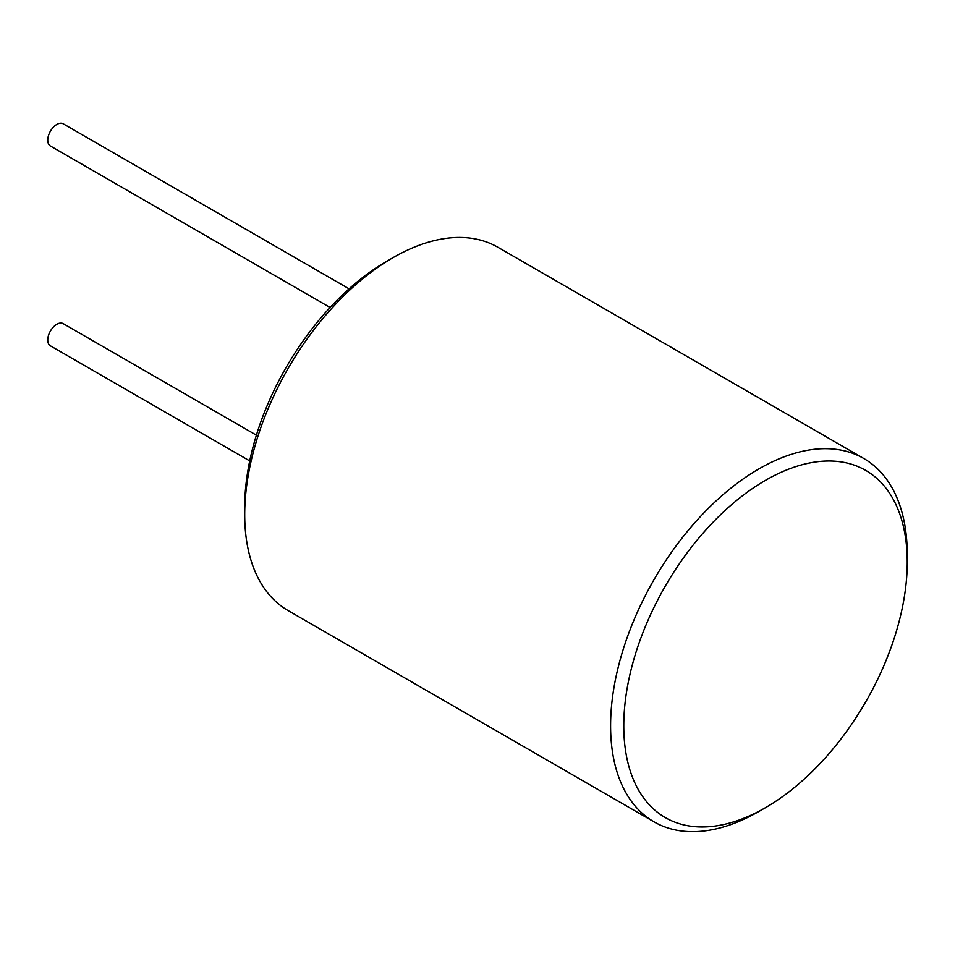 <?xml version="1.0" encoding="UTF-8"?>
<svg xmlns="http://www.w3.org/2000/svg" width="955" height="955" viewBox="0 0 955 955"><rect width="100%" height="100%" fill="white"/><g stroke="black" fill="none" stroke-linecap="round" stroke-linejoin="round"><path stroke-width="1.43" d="M654.032 821.849L288.147 610.603A209.778 121.118 -60 0 1 244.707 514.578L244.707 506.962A200.454 115.734 -60 0 1 386.441 261.467L393.03 257.659A209.778 121.118 -60 0 1 497.913 247.273L863.809 458.507A209.778 121.118 120 0 0 702.152 514.709A209.778 121.118 120 0 0 610.591 725.812A209.778 121.118 120 0 0 654.032 821.849A209.778 121.118 120 0 0 758.915 811.452L765.516 807.655A200.454 115.734 120 0 0 907.25 562.149L907.25 554.545A209.778 121.118 120 0 0 863.809 458.507M249.721 460.907L50.4 345.841A12.821 7.401 -60 0 1 47.75 339.968A12.821 7.401 -60 0 1 53.349 327.064A12.821 7.401 -60 0 1 63.221 323.638L256.382 435.158M349.064 288.84L63.221 123.804A12.821 7.401 120 0 0 53.349 127.242A12.821 7.401 120 0 0 47.75 140.146A12.821 7.401 120 0 0 50.4 146.008L330.096 307.486M244.707 514.578A209.778 121.118 -60 0 1 393.03 257.659M907.25 562.149A200.454 115.734 120 0 0 765.516 480.317A200.454 115.734 120 0 0 623.77 725.812A200.454 115.734 120 0 0 765.516 807.655"/></g></svg>
